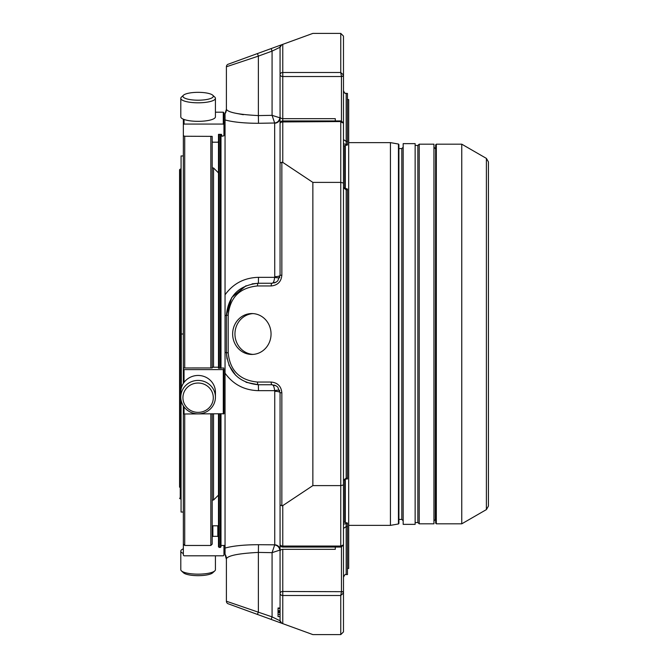 <?xml version="1.0" encoding="UTF-8"?>
<svg xmlns="http://www.w3.org/2000/svg" width="668" height="668" viewBox="0 0 668 668"><rect width="100%" height="100%" fill="white"/><g stroke="black" fill="none" stroke-linecap="round" stroke-linejoin="round"><path stroke-width="1" d="M488.425 506.085L488.425 161.915L486.396 158.399L486.396 509.6L488.425 506.085L488.425 180.794M271.158 48.58L257.447 53.565L258.374 56.112L272.076 51.119L271.158 48.58L281.846 44.689A2.705 2.705 0 0 0 280.067 47.228L272.076 51.119L272.076 115.339L274.657 123.004L258.508 123.296C244.379 123.271 233.224 122.152 225.049 119.948L225.049 294.822C233.215 283.516 244.371 277.688 258.508 277.337L274.657 277.329C274.222 281.094 273.362 283.065 272.076 283.249L276.068 282.18L277.729 280.911L280.067 275.258L280.067 47.228L280.067 275.258A5.411 1.419 0 0 1 274.748 276.677L274.657 277.329A5.411 1.336 15 0 0 279.767 277.395M280.067 614.418L278.038 614.418L280.067 614.418L278.038 614.418L280.067 614.418L278.038 614.418L280.067 614.418L278.038 614.418L278.038 616.606L280.067 616.606L280.067 620.772L280.067 550.04L272.076 552.661L258.374 552.411L258.374 611.888L257.447 614.435L271.158 619.42L272.076 616.881L280.067 620.772A2.705 2.705 0 0 0 281.846 623.311L271.158 619.42M278.038 613.558L278.038 612.531L280.067 612.531M280.067 608.506L278.038 608.506L278.038 613.274M278.038 614.418L278.038 613.875M280.067 612.439L278.038 612.531M246.049 285.72L231.779 297.477L226.402 315.221L228.18 315.221C229.951 297.477 239.703 287.724 257.447 285.954A2.705 0.927 90 0 1 258.374 283.249C238.994 285.178 228.331 295.832 226.402 315.221L226.402 352.779C228.331 372.168 238.994 382.822 258.374 384.751L272.076 384.751A2.705 0.927 -90 0 1 271.158 382.046C277.637 382.697 281.203 386.254 281.846 392.742L280.067 392.742L277.729 387.089L276.068 385.82L272.076 384.751L276.068 385.828M246.024 382.271L258.374 384.751A2.705 0.927 -90 0 1 257.447 382.046L271.158 382.046M257.447 285.954L271.158 285.954A2.705 0.927 -90 0 1 272.076 283.249L276.068 282.172M252.086 283.867L258.374 283.249L272.076 283.249M279.792 550.223A5.411 5.068 45.5 0 0 274.657 544.996L272.076 552.661L272.076 616.881L226.402 601.233A2.705 2.705 0 0 0 228.18 603.78L257.447 614.435M257.447 53.565L228.18 64.22A2.705 2.705 0 0 0 226.402 66.767L258.374 56.112L258.374 115.589L272.076 115.339L279.792 117.777A5.411 5.068 -45.5 0 1 274.657 123.004L274.748 276.677M279.767 390.605A5.411 1.336 -15 0 0 274.657 390.671C274.222 386.906 273.362 384.935 272.076 384.751M280.067 616.606L280.067 620.772L281.846 623.311L312.858 634.6L340.764 634.6L343.477 631.895L343.477 592.967L343.477 631.895L340.764 634.6L340.764 595.497L343.477 592.967L343.477 577.286C344.604 574.797 345.506 573.895 346.183 574.58L347.469 574.58L347.469 523.027L343.477 521.992M281.846 623.311L282.773 623.653L281.846 623.311M340.764 33.4L343.477 36.105L343.477 75.033L340.764 72.503L341.44 76.519L282.773 76.519L282.773 72.503A2.705 2.104 180 0 0 280.067 74.607L280.067 47.228L281.846 44.689L312.858 33.4L340.764 33.4L340.764 72.503L282.773 72.503L282.773 44.347L281.846 44.689M341.44 76.319A2.029 1.278 180 0 0 343.477 75.033L343.477 36.105M280.067 502.202L280.067 593.393A2.705 2.104 -0 0 0 282.773 595.497L340.764 595.497L341.44 591.681A2.029 1.278 -0 0 1 343.477 592.967L343.477 528.38L346.183 526.626L347.469 526.626M280.067 162.842L282.773 162.391L312.858 182.389L312.858 485.611L340.764 485.611L343.477 484.968L343.477 544.871L340.764 546.057L282.773 546.057A2.705 1.703 180 0 1 280.067 544.353A2.705 2.705 0 0 0 282.773 547.059L282.773 505.609L280.067 505.158L280.067 392.742A5.411 1.419 0 0 0 274.748 391.323L274.657 390.671L258.508 390.663C244.379 390.312 233.224 384.484 225.049 373.178L225.049 548.052C233.215 545.848 244.371 544.729 258.508 544.704L258.374 552.411C238.885 553.421 228.222 555.509 226.402 558.69L226.402 601.233L226.402 558.69A7.983 7.958 180 0 0 225.049 554.265L225.049 548.052M278.038 611.671L280.067 611.671M278.038 611.988L280.067 611.988M278.038 611.329L280.067 611.329M280.067 544.353L280.067 593.393A2.705 1.912 180 0 1 282.773 591.481L282.773 623.653M312.858 182.389L340.764 182.389L343.477 183.032L343.477 484.968M341.44 120.95L341.44 76.519A2.029 1.436 180 0 0 343.477 75.083L343.477 183.032M335.286 120.941L335.286 118.67L282.773 118.67A2.705 1.912 180 0 1 280.067 116.758L280.067 74.607A2.705 1.912 -0 0 0 282.773 76.519L282.773 120.941A2.705 2.705 0 0 0 280.067 123.647A2.705 1.703 0 0 1 282.773 121.943L282.773 120.941L341.29 120.941L343.477 123.129L340.764 121.943L340.764 546.057L341.44 546.132M271.049 334A20.441 19.205 90 0 1 251.844 354.441A20.441 19.205 90 0 1 232.639 334A20.441 19.205 90 0 1 251.844 313.559A20.441 19.205 90 0 1 271.049 334M282.773 505.609L312.858 485.611M280.067 492.04L280.067 392.742L277.729 387.089M280.067 550.04A5.411 5.227 -0 0 0 274.748 544.821L258.508 544.704M226.402 108.525L226.402 66.767L226.402 109.31L225.049 113.735A7.983 7.958 180 0 0 226.402 109.31C228.197 112.483 238.86 114.579 258.374 115.589L258.508 123.296M243.327 114.712L235.687 113.259M226.736 109.853L226.402 109.31M279.792 117.777L280.067 117.96A5.411 5.227 0 0 1 274.748 123.179M226.402 315.221A7.983 0.668 0 0 1 225.049 315.588L225.049 352.412A7.983 0.668 0 0 1 226.402 352.779L227.02 359.025M228.832 365.012L235.704 375.324M220.991 413.993L220.991 546.833L220.315 547.51L220.315 413.993M220.315 368.235L220.315 134.351M220.991 368.235L220.991 134.351M226.402 559.475L225.049 554.265M225.049 113.735L225.049 119.948M225.049 294.822L225.049 315.588L225.049 294.822M225.049 352.412L225.049 373.178L225.049 352.412M218.486 134.351L218.486 135.003L218.486 134.351L221.459 134.351L221.993 136.247L223.964 135.763L223.964 112.867L223.287 112.191L215.43 112.191M218.486 135.003L218.486 368.235L223.705 367.968L223.964 369.604L183.358 369.604L183.358 383.424L183.358 123.881M218.486 413.993L218.486 546.833L220.315 547.51M212.19 167.969L213.543 167.969L218.486 172.903L218.486 141.574L217.81 142.201L212.867 142.201L212.19 141.574M347.469 141.374L347.469 93.42L346.183 93.42L346.183 141.374L347.469 141.374L347.469 144.973L343.477 146.008M343.477 139.62L346.183 141.374L346.183 144.438L343.477 143.829M343.477 97.937L343.477 90.714C345.556 95.223 345.298 92.535 346.183 93.42M346.183 478.948L343.477 480.3L346.183 478.129L346.183 478.948L347.469 478.948L347.469 189.052L343.477 187.7L346.183 189.871L347.469 189.871M341.44 121.551L282.773 121.943L282.773 162.391M280.067 116.758L280.067 165.798M179.575 498.245L180.251 498.921L180.251 169.079L179.575 169.756L179.575 487.206M180.251 498.921L180.251 169.079M181.345 387.991L181.061 155.953L183.358 155.953M183.358 548.795A17.318 4.484 -0 0 0 183.115 548.904A17.318 4.484 -0 0 0 180.794 551.15L180.794 569.679A17.318 4.484 -0 0 0 181.429 570.881L183.483 572.785A15.189 3.933 -0 0 0 198.112 575.666A15.189 3.933 -0 0 0 212.741 572.785L214.795 570.881A17.318 4.484 -0 0 0 215.43 569.679L215.43 555.809M184.961 98.229A15.189 3.933 180 0 1 183.483 95.215A15.189 3.933 180 0 1 198.112 92.334A15.189 3.933 180 0 1 212.741 95.215A15.189 3.933 180 0 1 203.99 99.891A15.189 3.933 180 0 1 184.961 98.229M183.358 512.047L181.061 512.047L181.061 400.057M181.061 387.991L181.061 389.277M184.961 405.033A15.189 14.671 -0 0 1 198.112 383.031A15.189 14.671 -0 0 1 211.263 405.033A15.189 14.671 -0 0 1 184.961 405.033M181.429 570.881A17.318 4.484 -0 0 0 198.112 574.154A17.318 4.484 -0 0 0 214.795 570.881M180.794 551.15A17.318 4.484 -0 0 0 183.358 553.496M212.741 95.215L214.795 97.119A17.318 4.484 180 0 1 215.43 98.321A17.318 4.484 180 0 1 202.596 102.655A17.318 4.484 180 0 1 183.115 100.567A17.318 4.484 180 0 1 180.794 98.321A17.318 4.484 180 0 1 181.429 97.119L183.483 95.215M215.43 98.321L215.43 116.85A17.318 4.484 180 0 1 202.596 121.184A17.318 4.484 180 0 1 183.115 119.096A17.318 4.484 180 0 1 180.794 116.85L180.794 98.321M181.061 334L183.358 334M183.115 405.509A17.318 16.725 -0 0 1 180.794 397.151A17.318 16.725 -0 0 1 198.112 380.418A17.318 16.725 -0 0 1 215.43 397.151A17.318 16.725 -0 0 1 202.596 413.308A17.318 16.725 -0 0 1 183.115 405.509M180.794 397.151L180.794 392.183A17.318 16.725 -0 0 1 193.628 376.026A17.318 16.725 -0 0 1 213.109 383.824A17.318 16.725 -0 0 1 215.43 392.183L215.43 397.151M213.543 167.969L213.543 367.124M213.543 413.993L213.543 500.031L212.19 500.031M223.964 545.472L223.964 555.133L223.287 555.809L184.042 555.809L183.358 555.133L183.358 405.91L183.358 413.734L184.042 413.993L223.964 413.734L223.964 369.604M212.19 537.014L212.867 536.346L217.81 536.346L218.486 537.014M218.486 526.426L217.81 525.799L217.81 536.346M212.867 536.346L212.867 525.799L217.81 525.799M212.867 525.799L212.19 526.426M183.358 369.604L183.358 368.035L184.719 367.968L184.719 136.247L212.19 136.381L212.19 367.792M212.19 136.381L212.19 137.499M184.719 367.968L212.19 367.951M210.837 136.247L210.837 367.968M212.19 367.216L218.486 367.216M212.19 413.993L212.19 544.119L210.837 545.472L210.837 413.993M183.358 544.119L184.719 545.472L184.719 413.993M184.719 136.247L183.358 135.763L183.358 124.691L184.042 124.064L223.287 124.064L223.964 124.691M183.358 119.205L183.358 124.691M486.396 158.399L461.763 144.179L461.763 523.821L486.396 509.6M461.763 523.821L436.321 523.821L436.321 144.179L435.645 144.856L435.645 523.144L435.645 519.42L433.95 520.773M435.645 148.58L435.302 519.42M419.203 144.179L419.203 523.821L433.95 523.821L433.95 144.179L419.203 144.179L417.851 145.465L415.137 145.465M415.137 143.637L415.137 524.363L403.163 524.363L403.163 143.637L415.137 143.637M348.688 142.626L390.438 142.626L398.454 144.037L398.454 523.962L398.896 523.428L398.896 144.572L398.896 519.42L401.81 519.42L401.81 148.58L403.163 147.227M390.438 142.626L390.438 525.374L398.454 523.962M347.469 568.451L348.688 568.451L348.688 99.549L347.469 99.549M345.298 522.46L345.298 479.031M345.298 188.969L345.298 145.541M343.544 145.991L343.544 187.942M343.544 480.058L343.544 522.009M252.997 313.601A20.441 19.205 -90 0 0 234.952 334A20.441 19.205 -90 0 0 252.997 354.399M281.846 162.14L281.846 275.258L280.067 275.258L277.729 280.911M281.846 275.258C281.203 281.746 277.637 285.303 271.158 285.954M228.18 64.22A2.705 2.705 0 0 0 226.402 66.767M226.402 352.779L228.18 352.779L228.18 315.221M257.447 382.046C239.703 380.276 229.951 370.523 228.18 352.779M281.846 505.86L281.846 392.742M278.038 610.694L280.067 610.694M274.748 391.323L274.748 544.821M258.374 283.249L258.508 277.337M258.374 384.751L258.508 390.663M219.162 134.351L219.162 368.235M219.162 413.993L219.162 547.51M343.477 524.171L346.183 523.562L346.183 574.58M341.44 547.05L341.44 591.481A2.029 1.436 0 0 1 343.477 592.917M280.067 551.242A2.705 1.912 0 0 1 282.773 549.33L282.773 591.481L341.44 591.681M346.183 189.052L346.183 478.129L347.469 478.129M346.183 523.562L347.469 523.562M282.773 549.33L335.286 549.33L335.286 547.059M346.183 144.438L347.469 144.438M184.042 369.688L184.042 382.438M184.042 406.895L184.042 413.993M223.287 413.993L223.287 369.688M184.042 119.463L184.042 124.064M223.287 124.064L223.287 112.191M419.203 523.821L417.851 522.535L417.851 145.465M344.763 522.326L344.763 479.181M344.763 188.819L344.763 145.674M274.389 282.906L275.266 282.581M275.266 385.419L274.389 385.094M280.067 608.014L278.038 608.014L280.067 608.014M280.067 614.41L278.038 614.41M220.991 545.472L225.049 545.472M223.964 122.528L225.049 122.528M343.477 544.871L341.29 547.059L282.773 547.059M181.061 169.622L180.519 169.079M181.061 498.378L180.519 498.921M218.486 495.097L213.543 500.031M184.719 545.472L210.837 545.472M436.321 144.179L461.763 144.179M436.321 523.821L435.645 523.144M435.302 148.58L433.95 147.227M417.851 522.535L415.137 522.535M401.81 519.42L403.163 520.773M398.896 148.58L401.81 148.58M398.454 144.037L398.896 144.572M348.688 525.374L390.438 525.374"/></g></svg>
